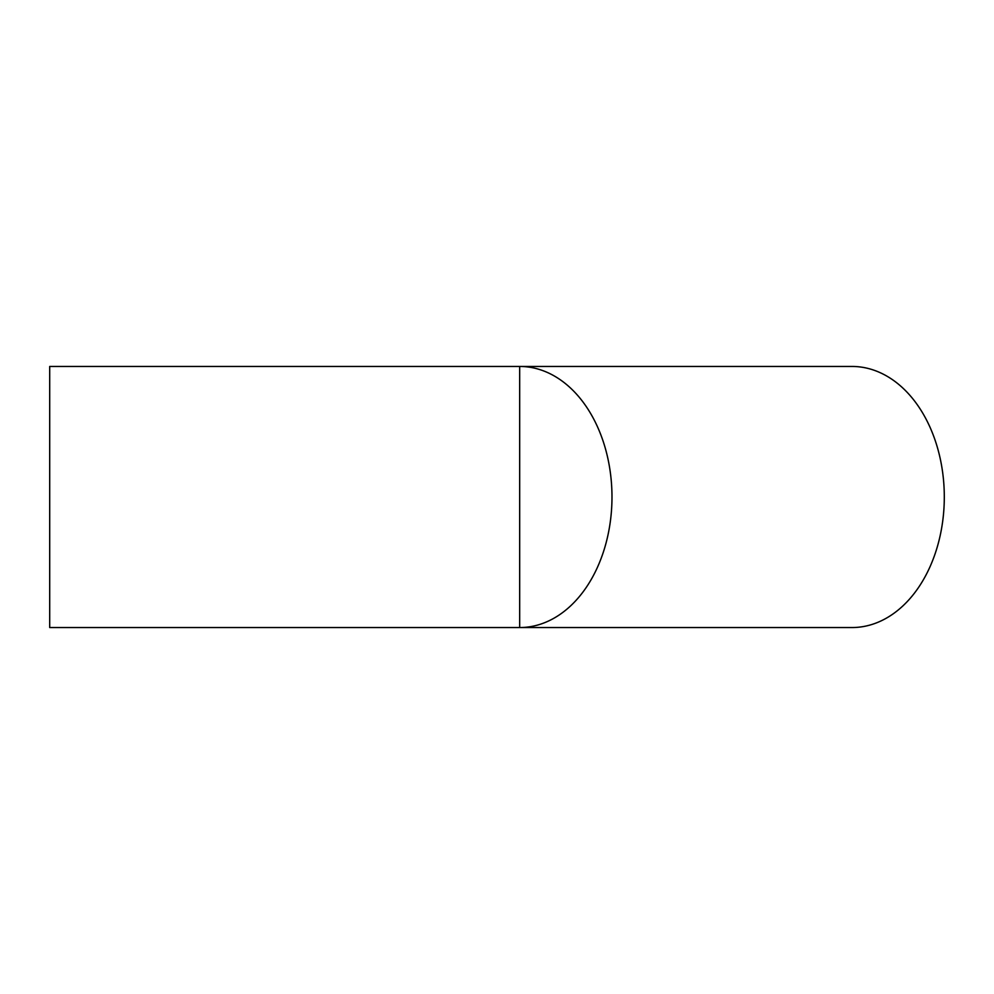 <?xml version="1.0" encoding="UTF-8"?>
<svg xmlns="http://www.w3.org/2000/svg" width="994" height="994" viewBox="0 0 994 994"><rect width="100%" height="100%" fill="white"/><g stroke="black" fill="none" stroke-linecap="round" stroke-linejoin="round"><path stroke-width="1.49" d="M49.7 497L49.7 366.451L851.995 366.451A130.549 92.305 -90 0 1 944.3 497A130.549 92.305 -90 0 1 851.995 627.549L519.676 627.549A130.549 92.305 -90 0 0 611.981 497A130.549 92.305 -90 0 0 519.676 366.451L519.676 627.549L49.7 627.549L49.7 497"/></g></svg>
